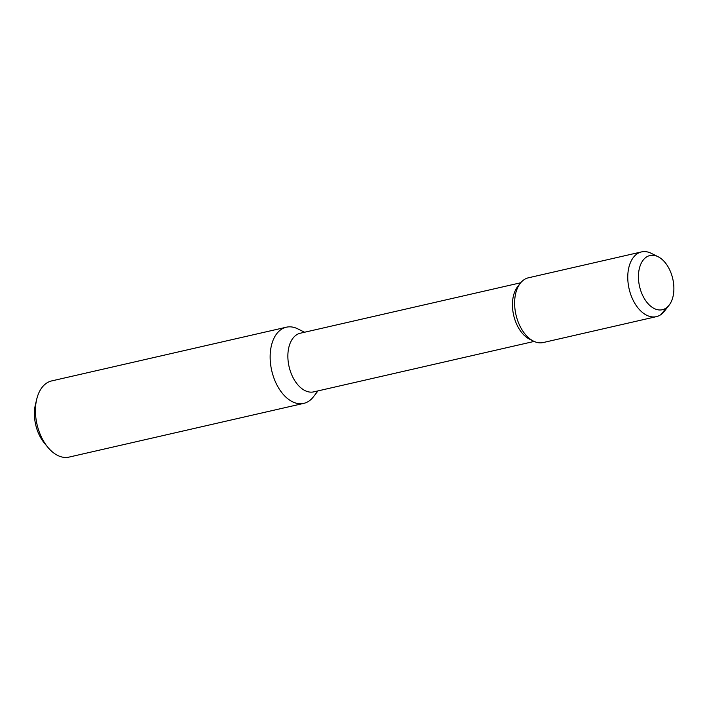 <?xml version="1.0" encoding="UTF-8"?>
<svg xmlns="http://www.w3.org/2000/svg" width="709" height="709" viewBox="0 0 709 709"><rect width="100%" height="100%" fill="white"/><g stroke="black" fill="none" stroke-linecap="round" stroke-linejoin="round"><path stroke-width="1.06" d="M303.78 403.368L69.074 457.092A39.066 23.946 -102.9 0 1 47.751 447.184A39.066 23.946 -102.9 0 1 36.744 399.114A39.066 23.946 -102.9 0 1 46.067 383.48A39.066 23.946 -102.9 0 1 51.633 380.928L286.347 327.203A39.066 23.946 77.1 0 0 280.782 329.747A39.066 23.946 77.1 0 0 273.009 375.389A39.066 23.946 77.1 0 0 303.78 403.368A39.066 23.946 77.1 0 0 309.354 400.815A39.066 23.946 77.1 0 0 313.316 396.943L318.013 390.889M304.595 332.237L297.727 328.843A39.066 23.946 77.1 0 0 286.347 327.203M47.751 447.184L44.25 442.93A31.258 19.152 -102.9 0 1 35.45 404.476L36.744 399.114M534.107 341.428L313.768 391.864A30.079 18.434 -102.9 0 1 290.07 370.32A30.079 18.434 -102.9 0 1 296.052 335.18A30.079 18.434 77.1 0 1 300.341 333.212L520.681 282.776M533.54 341.153L529.579 339.194A30.079 18.434 -102.9 0 1 513.653 315.248A30.079 18.434 -102.9 0 1 517.579 286.755L520.291 283.272A33.208 20.357 -102.9 0 1 523.659 279.975A33.208 20.357 -102.9 0 1 528.391 277.804L641.53 251.908A33.208 20.357 77.1 0 0 636.797 254.079A33.208 20.357 -102.9 0 0 630.195 292.87A33.208 20.357 -102.9 0 0 656.348 316.648L543.209 342.544A33.208 20.357 -102.9 0 1 533.54 341.153A33.208 20.357 -102.9 0 1 515.957 314.716A33.208 20.357 -102.9 0 1 520.291 283.272M656.348 316.648A33.208 20.357 -102.9 0 0 661.08 314.477A33.208 20.357 77.1 0 0 664.448 311.189L669.145 305.145A27.793 17.034 77.1 0 0 672.77 278.823A27.793 17.034 77.1 0 0 658.058 256.702A27.793 17.034 77.1 0 0 645.996 257.349A27.793 17.034 -102.9 0 0 641.636 293.092A27.793 17.034 -102.9 0 0 666.327 307.901A27.793 17.034 77.1 0 0 669.145 305.145M658.058 256.702L651.199 253.299A33.208 20.357 77.1 0 0 641.53 251.908M661.08 314.477L666.327 307.901"/></g></svg>

